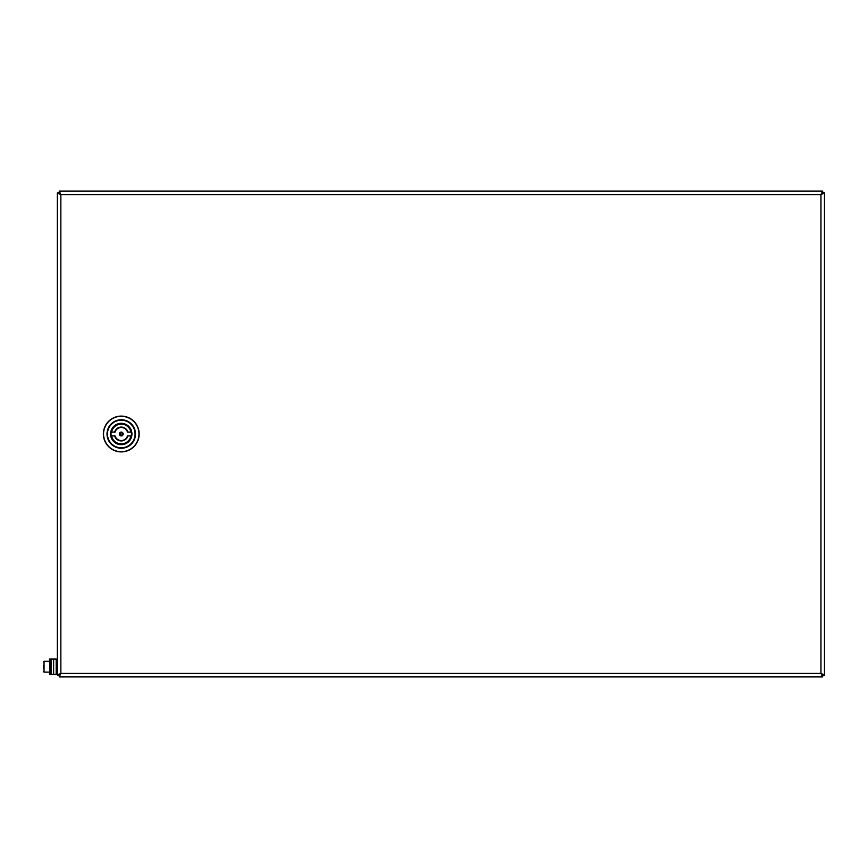 <?xml version="1.0" encoding="UTF-8"?>
<svg xmlns="http://www.w3.org/2000/svg" width="868" height="868" viewBox="0 0 868 868"><rect width="100%" height="100%" fill="white"/><g stroke="black" fill="none" stroke-linecap="round" stroke-linejoin="round"><path stroke-width="1.3" d="M102.088 676.931L779.724 676.931M822.636 193L822.669 191.069L820.954 194.595L824.47 193L824.47 675L820.954 673.405L822.549 674.892M59.263 674.892L59.263 676.931L822.549 676.931L822.549 675.011M822.549 193.108L822.549 191.069L59.263 191.069L59.263 193.108M59.263 676.931L60.858 673.405L57.331 675L59.252 675L60.858 673.405L820.954 673.405L822.549 676.931M57.331 675L57.331 193L60.858 194.595L59.263 191.069M57.331 193L59.252 193L60.858 194.595L59.263 192.989M822.549 192.989L820.954 194.595L822.549 193L824.6 193L824.47 674.805M824.6 675L822.549 675L820.954 673.405L820.954 194.595L60.858 194.595L60.858 673.405L59.263 675.011M110.974 434A10.297 10.297 0 0 0 121.26 444.297A10.297 10.297 0 0 0 131.556 434A10.297 10.297 0 0 0 121.26 423.703A10.297 10.297 0 0 0 110.974 434M139.162 434A17.902 17.902 0 0 1 121.26 451.902A17.902 17.902 0 0 1 103.368 434A17.902 17.902 0 0 1 121.26 416.097A17.902 17.902 0 0 1 139.162 434M121.26 423.768A10.232 10.232 0 0 1 131.307 432.08L127.498 432.08A6.521 6.521 0 0 0 115.032 432.08L111.212 432.08A10.232 10.232 0 0 1 121.26 423.768M121.26 435.92A1.92 1.92 0 0 0 123.18 434A1.92 1.92 0 0 0 121.26 432.08A1.92 1.92 0 0 0 119.35 434A1.92 1.92 0 0 0 121.26 435.92M121.26 444.232A10.232 10.232 0 0 1 111.212 435.92L115.032 435.92A6.521 6.521 0 0 0 127.498 435.92L131.307 435.92A10.232 10.232 0 0 0 131.307 432.08L130.916 432.08A9.841 9.841 0 0 0 111.603 432.08L111.212 432.08A10.232 10.232 0 0 0 111.212 435.92L111.603 435.92A9.841 9.841 0 0 0 130.916 435.92L131.307 435.92A10.232 10.232 0 0 1 121.26 444.232M822.669 676.931L822.636 675M56.181 659.029L53.632 659.029L53.632 674.371L56.181 674.371L56.181 659.029M49.541 661.264L49.541 659.029L51.071 659.029L51.071 674.371L53.632 674.371L53.632 659.029L51.071 659.029M49.541 672.136L49.541 674.371L51.071 674.371M51.071 672.581L49.791 672.581L49.791 667.015L51.071 667.015M51.071 666.374L49.791 666.374L49.791 660.819L51.071 660.819M49.791 666.374L49.791 667.015M49.791 661.264L44.04 661.264L43.4 661.904L44.04 661.264L44.04 672.136L43.4 671.496L44.04 672.136L49.791 672.136M43.4 668.186L43.4 665.213M43.4 666.7C43.4 660.993 43.4 660.993 43.4 666.7C43.4 672.396 43.4 672.396 43.4 666.7M57.331 669.89L57.331 663.499M131.936 434A10.676 10.676 0 0 1 121.26 444.676A10.676 10.676 0 0 1 110.583 434A10.676 10.676 0 0 1 121.26 423.324A10.676 10.676 0 0 1 131.936 434M103.552 434A17.707 17.707 0 0 0 121.26 451.707A17.707 17.707 0 0 0 138.978 434A17.707 17.707 0 0 0 121.26 416.293A17.707 17.707 0 0 0 103.552 434M107.469 434A13.801 13.801 0 0 0 121.26 447.801A13.801 13.801 0 0 0 135.061 434A13.801 13.801 0 0 0 121.26 420.199A13.801 13.801 0 0 0 107.469 434M135.517 434A14.246 14.246 0 0 1 121.26 448.246A14.246 14.246 0 0 1 107.014 434A14.246 14.246 0 0 1 121.26 419.754A14.246 14.246 0 0 1 135.517 434M121.26 435.769A1.769 1.769 0 0 1 119.491 434A1.769 1.769 0 0 1 121.26 432.231A1.769 1.769 0 0 1 123.039 434A1.769 1.769 0 0 1 121.26 435.769M121.26 432.872A1.128 1.128 0 0 0 120.131 434A1.128 1.128 0 0 0 121.26 435.128A1.128 1.128 0 0 0 122.399 434A1.128 1.128 0 0 0 121.26 432.872M114.63 432.08A6.901 6.901 0 0 1 127.9 432.08M127.9 435.92A6.901 6.901 0 0 1 114.63 435.92M57.331 660.309L56.821 673.091L56.181 672.45L57.331 673.091M50.561 659.029L50.561 660.819M50.561 672.581L50.561 674.371M50.051 666.374L50.051 667.015M131.48 432.752L131.296 431.689M111.061 432.622L110.985 434.477M131.545 433.523L131.469 435.378M111.234 436.311L111.05 435.248M56.821 660.309L56.181 660.949L56.821 660.309"/></g></svg>

